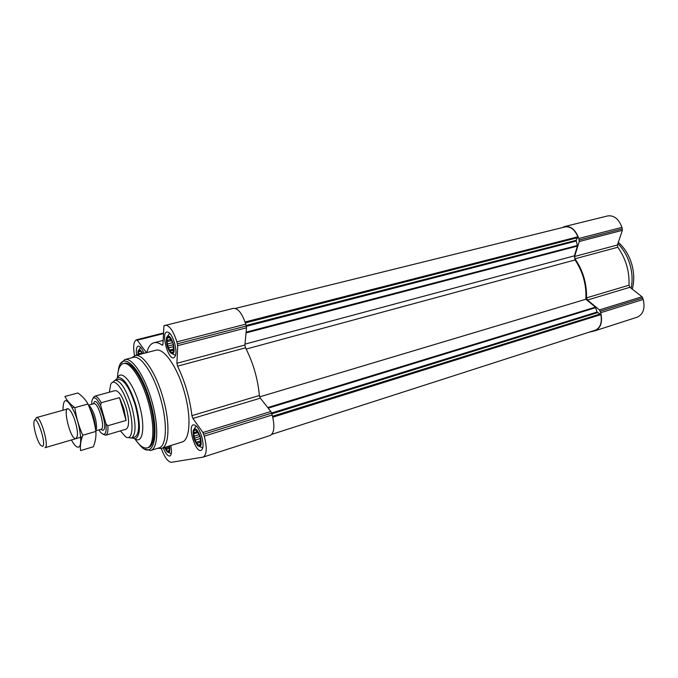 <?xml version="1.0" encoding="UTF-8"?>
<svg xmlns="http://www.w3.org/2000/svg" width="678" height="678" viewBox="0 0 678 678"><rect width="100%" height="100%" fill="white"/><g stroke="black" fill="none" stroke-linecap="round" stroke-linejoin="round"><path stroke-width="1.02" d="M138.015 354.865C138.066 349.068 139.583 348.678 142.566 353.687M138.346 354.78L138.837 353.755L138.176 351.907L139.287 351.475L139.083 350.28L141.253 351.45M173.966 350.814L172.721 353.348L172.22 352.374L170.975 352.831L170.509 350.924L169.042 350.212L168.881 347.839L167.458 346.187L167.746 343.941L166.61 341.822L167.424 340.263L166.746 338.263L167.983 337.78L167.83 336.458L169.576 336.907L170.636 338.085M173.119 343.593C174.322 355.306 172.407 356.179 167.373 346.212C166.127 334.525 168.042 333.644 173.119 343.593M201.061 443.268L199.62 446.099L199.061 444.946L197.764 445.26L197.273 443.226L195.773 442.387L195.595 439.988L194.145 438.268L194.459 436.081L193.332 433.979L194.179 432.547L193.535 430.649L194.815 430.318L194.713 429.174L197.222 430.691M200.205 436.996C201.281 448.285 199.239 448.717 194.069 438.293C192.942 427.013 194.993 426.581 200.205 436.996M169.695 449.887L168.542 451.997L168.076 450.921L166.924 451.192L166.5 449.302L165.144 448.522L165.093 447.302M169.432 445.955C169.898 453.429 168.28 453.938 164.576 447.463M161.262 448.489C164.661 457.489 168.059 462.091 171.475 462.294L203.154 457.108L270.132 435.513C274.293 433.089 274.98 426.242 272.192 414.987L270.861 411.504L260.352 398.181L259.377 395.511C257.784 378.621 253.165 362.722 245.512 347.814L244.894 345.026L246.521 327.813L245.767 324.152C242.199 313.448 238.08 308.185 233.393 308.346L163.949 325.737L162.966 344.271L162.186 345.144C159.127 342.949 156.381 342.153 153.948 342.763C150.677 343.678 148.312 346.856 146.846 352.289L146.668 352.628M203.154 457.108C206.832 454.794 207.197 447.811 204.248 436.149L202.908 432.513L192.899 418.428L260.352 398.181M165.127 325.211C169.347 325.194 173.271 330.745 176.899 341.865L177.721 345.653L176.907 363.281L177.568 366.171C185.052 381.756 189.832 398.249 191.916 415.648L192.899 418.428M134.558 355.789C133.049 347.212 133.549 341.958 136.066 340.034L137.295 340.161L146.406 352.696M201.764 436.666C203.705 444.31 203.459 448.904 201.044 450.421C195.45 452.802 187.357 426.047 193.306 424.852C196.323 424.809 199.146 428.75 201.764 436.666M174.577 342.924C176.636 351.204 176.348 356.162 173.721 357.789C168.051 359.899 160.847 332.906 166.847 331.991C169.627 331.983 172.204 335.627 174.577 342.924M136.617 355.23C135.914 349.95 136.414 346.933 138.134 346.153C139.999 345.983 141.956 348.373 144.007 353.314M170.788 445.531C171.975 451.514 171.661 455.006 169.831 456.014C167.737 456.209 165.551 453.489 163.262 447.87M131.973 357.713L135.024 355.645L155.813 350.263C163.644 347.568 177.119 366.467 184.085 391.113C191.535 416.139 190.187 440.225 181.941 442.064L161.432 448.446L157.754 448.285M595.504 330.11L595.53 330.11C600.428 327.61 602.2 322.448 600.852 314.617L597.064 312.05L595.445 307.142L585.86 299.252C586.589 285.031 582.995 271.929 575.088 259.945L574.385 255.843L577.419 246.072L576.181 240.309L577.885 236.8C574.775 229.528 570.52 226.232 565.105 226.91L235.385 308.439L565.105 226.91M595.53 330.11L271.819 434.344L595.53 330.11M585.86 299.252L259.674 396.859M588.589 332.339L595.021 330.779L637.227 317.177C643.236 314.372 645.244 308.465 643.244 299.456L642.007 296.744L629.913 287.286L587.436 300.032L586.529 297.871C586.86 283.565 583.021 270.539 575.003 258.81L574.597 256.496L579.258 241.512L578.792 238.478C575.622 229.791 570.893 225.816 564.613 226.554L562.24 227.622M629.913 287.286L629.023 285.192C629.548 271.234 625.811 258.581 617.802 247.241L617.412 244.995L622.37 230.334L621.938 227.376C618.819 218.952 614.056 215.129 607.649 215.926L564.613 226.554M595.021 330.779C600.886 327.999 602.776 321.974 600.7 312.702L599.445 309.905L587.436 300.032M115.37 380.155L118.023 377.502C124.015 377.654 129.964 386.85 135.871 405.088C140.71 424.123 140.575 435.369 135.473 438.81L131.829 437.954M112.641 382.4L114.929 380.273L118.497 379.316C124.15 379.46 129.752 388.113 135.303 405.274C139.854 423.191 139.727 433.767 134.922 437.022L131.379 438.081L128.312 437.48M117.472 377.705C117.853 369.434 119.777 364.73 123.26 363.577C129.871 361.255 141.677 378.807 148.075 401.427C154.881 424.403 154.245 446.387 147.262 447.887C143.694 448.743 139.575 445.76 134.897 438.929M123.26 363.577L124.447 363.272C131.066 360.942 142.888 378.477 149.279 401.079C156.084 424.047 155.423 446.022 148.423 447.522L147.262 447.887M118.294 370.569C120.896 349.077 140.295 366.035 149.991 400.842C160.559 435.988 153.109 461.777 139.354 444.565M120.548 363.806L124.76 359.586C131.913 357.069 144.694 375.959 151.601 400.367C158.949 425.165 158.194 448.861 150.635 450.489L144.829 449.116M124.76 359.586L133.303 357.365C140.592 354.823 153.465 373.586 160.339 397.884C167.661 422.572 166.754 446.2 159.059 447.878L150.635 450.489M135.024 355.645C142.524 353.026 155.762 372.239 162.813 397.164C170.331 422.479 169.356 446.709 161.432 448.446M169.559 445.912C170.322 451.404 169.508 453.37 167.135 451.819L164.449 447.505M171.305 453.675L168.576 452.463M200.349 436.971C202.002 444.734 201.154 447.658 197.798 445.743C194.323 441.285 192.789 436.225 193.205 430.555C195.044 427.03 197.425 429.166 200.349 436.971M202.79 447.87L199.679 446.599M194.289 428.784L196.162 425.97M173.254 343.526C174.966 351.848 174.102 355.001 170.636 352.992C167.305 348.399 165.941 343.288 166.551 337.669C168.347 334.296 170.576 336.254 173.254 343.526M175.56 355.331L172.483 353.924M167.695 335.966L169.678 333.254M137.88 354.899L138.049 351.136C139.058 348.738 140.609 349.577 142.702 353.653M138.939 349.831L140.617 347.365M165.144 448.522L169.619 447.124M166.5 449.302L169.72 448.302M166.924 451.192L169.619 450.353M168.076 450.921L169.602 450.438M194.815 430.318L196.103 429.92M194.179 432.547L197.764 431.445M193.332 433.979L198.349 432.428M194.459 436.081L199.366 434.564M194.145 438.268L200.035 436.437M195.595 439.988L200.578 438.429M195.773 442.387L200.976 440.759M197.273 443.226L201.069 442.039M197.764 445.26L200.9 444.268M199.061 444.946L200.874 444.378M167.983 337.78L169.932 337.28M166.746 338.263L170.059 337.415M167.424 340.263L171.364 339.263M166.61 341.822L171.966 340.449M167.746 343.941L172.822 342.644M167.458 346.187L173.399 344.653M168.881 347.839L173.788 346.568M169.042 350.212L174.026 348.916M170.509 350.924L174.026 350.001M172.22 352.374L173.424 352.06M139.287 351.475L140.905 351.06M138.176 351.907L141.016 351.179M138.837 353.755L142.168 352.891M617.87 243.665C623.37 249.14 627.387 256.047 629.921 264.369C632.303 272.666 632.71 280.624 631.133 288.243M618.302 242.377C624.455 247.767 628.913 254.936 631.667 263.895C634.201 272.81 634.396 281.226 632.26 289.125M91.64 404.334L91.827 401.257C93.225 395.562 96.157 396.927 100.624 405.359L105.963 423.826C106.726 433.7 104.971 436.556 100.691 432.411L98.92 429.894M92.954 398.283L94.632 396.223C96.462 395.876 98.649 398.045 101.2 402.74L100.624 405.359M105.963 423.826L107.844 425.742C108.226 431.352 107.522 434.505 105.734 435.208L103.217 434.344M94.632 396.223L115.15 390.604C118.879 390.731 122.599 396.528 126.294 407.986C129.345 419.945 129.295 427.013 126.125 429.182L105.734 435.208M107.844 425.742L126.083 420.436L123.879 408.673L119.498 397.647L101.2 402.74M109.361 392.189L110.7 384.434C113.862 376.934 123.718 388.909 128.82 407.139C134.337 425.581 132.354 441.581 125.599 436.776L120.379 430.886M114.929 380.273C120.531 380.434 126.116 389.113 131.676 406.308C136.244 424.25 136.142 434.844 131.379 438.081M126.083 420.436L119.498 397.647M42.451 446.361L40.595 445.226C37.239 441.42 33.146 427.013 33.985 422.004C35.383 410.673 47.35 444.954 42.451 446.361M35.273 419.826L36.417 417.589C40.646 415.538 49.664 447.217 44.985 447.709L82.267 436.793M89.174 406.868C93.064 413.716 95.174 421.089 95.479 428.988M88.538 405.368L90.327 406.766C94.556 413.402 96.623 420.648 96.513 428.513L95.751 430.632M62.978 410.241C63.19 396.893 66.986 397.511 74.36 412.088C80.546 426.487 82.801 446.429 78.453 447.149C76.521 447.463 74.182 445.065 71.436 439.963M75.995 438.632C69.673 440.353 61.062 399.723 70.08 410.487C73.987 414.919 78.334 430.191 77.343 436.013L75.995 438.632M80.546 450.599C79.987 445.963 80.741 440.844 82.801 435.242C78.868 426.53 76.216 417.326 74.834 407.639C70.165 404.198 66.859 400.478 64.935 396.469L77.851 392.986C82.436 396.232 85.801 399.901 87.954 404.003C91.844 412.656 94.488 421.801 95.869 431.428C96.301 436.259 95.471 441.37 93.378 446.76L80.546 450.599M82.801 435.242L95.869 431.428M74.834 407.639L87.954 404.003M203.68 434.217L271.649 413.131M204.248 436.149L272.192 414.987M202.908 432.513L270.861 411.504M191.916 415.648L259.377 395.511M177.568 366.171L245.512 347.814M176.907 363.281L244.894 345.026M177.721 345.653L246.521 327.813M177.458 343.788L246.309 326.008M176.899 341.865L245.767 324.152M162.186 345.144L162.83 344.983M145.88 352.246L146.931 351.975M137.295 340.161L163.339 333.627M136.727 339.729L163.364 333.042L136.668 339.737M576.181 240.309L246.148 325.465M577.842 237.639L245.394 322.923M577.885 236.8L245.08 321.982M600.852 314.617L272.776 417.207M600.361 313.939L272.539 416.267M597.53 312.651L271.853 413.826M597.064 312.05L271.607 412.987M595.759 307.642L268.234 408.164M595.445 307.142L267.759 407.571M575.088 259.945L246.156 349.06M574.385 255.843L244.978 344.136M577.419 246.072L246.038 332.923M577.419 245.47L246.106 332.161M576.122 241.08L246.385 326.321M643.244 299.456L600.7 312.702M621.938 227.376L578.792 238.478M622.37 228.85L579.241 239.995M622.37 230.334L579.258 241.512M617.412 244.995L574.597 256.496M617.802 247.241L575.003 258.81M629.023 285.192L586.529 297.871M642.007 296.744L599.445 309.905M642.812 297.981L600.25 311.185M117.658 377.621C121.489 368.951 133.142 382.833 139.109 404.139C145.558 425.691 143.066 444.378 135.1 438.903M93.522 403.808C96.276 391.994 109.37 428.572 102.963 430.301L100.793 429.344M95.776 430.81L101.081 429.259C105.819 428.589 98.183 401.783 93.81 403.732L88.471 405.215M153.948 342.763L163.101 340.432M36.417 417.589L67.554 408.978M72.275 407.664L74.182 407.139M90.327 406.766L88.767 405.893M96.513 428.513L95.657 430.064"/></g></svg>
